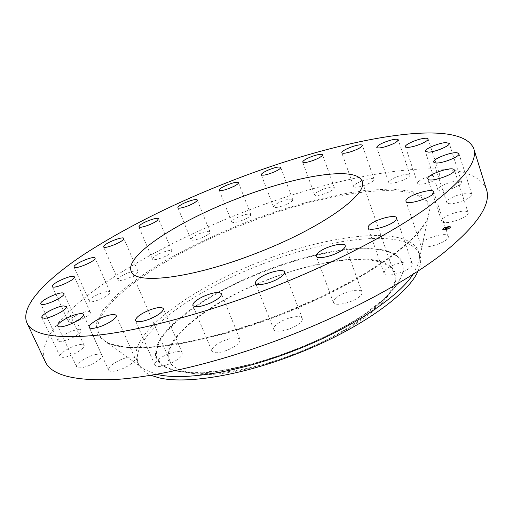 <?xml version="1.0" encoding="UTF-8"?>
<svg xmlns="http://www.w3.org/2000/svg" width="513" height="513" viewBox="0 0 513 513"><rect width="100%" height="100%" fill="white"/><g stroke="black" fill="none" stroke-linecap="round" stroke-linejoin="round"><path stroke-width="0.38" stroke-dasharray="2.56 1.92" d="M442.123 221.763C445.579 225.521 470.222 216.89 468.055 212.664L467.516 211.965C463.534 208.432 439.603 216.961 441.687 221.154L442.123 221.763M486.491 189.521C470.774 150.437 346.705 171.637 243.451 212.19C188.143 233.691 140.152 258.507 99.484 286.626C61.303 313.873 37 342.44 45.208 361.569M413.055 274.346L418.704 262.784C419.833 258.655 419.846 254.967 418.736 251.723C409.13 224.951 331.09 233.8 261.81 261.091C191.259 287.793 126.006 334.906 137.189 361.498C138.568 364.634 141.069 367.34 144.698 369.61L156.683 374.304M417.96 271.172C420.788 264.939 421.41 259.54 419.839 254.974C415.049 243.938 400.942 238.404 377.517 238.372C343.896 238.975 305.684 247.471 262.887 263.855C192.388 290.531 127.275 337.791 138.574 364.634C140.511 369.059 144.628 372.611 150.925 375.292M186.546 372.605L197.088 374.048C244.56 379.485 351.873 337.644 383.14 301.509C407.579 275.885 394.901 259.572 362.813 259.007C322.594 258.026 259.027 278.354 214.876 305.254C196.396 316.848 181.929 328.98 173.458 340.42C168.982 347.859 167.321 354.56 168.476 360.524C171.393 365.897 177.421 369.924 186.546 372.605M268.658 279.393C211.465 300.996 160.588 339.298 169.835 360.697C175.375 379.081 232.44 378.184 294.706 353.79C358.337 329.731 402.769 290.775 394.164 273.23C386.603 251.537 324.78 257.269 268.658 279.393M90.166 312.013C88.268 308.826 66.543 318.746 68.556 321.907L68.62 322.017C70.204 325.402 92.417 315.29 90.269 312.186L90.166 312.013M441.398 190.9C448.599 190.932 463.002 184.622 461.591 182.064L457.872 180.993C450.549 181.076 436.518 187.251 437.858 189.829L441.398 190.9M79.881 329.808C75.167 328.147 55.968 337.83 58.007 340.882L58.873 341.511C63.407 343.332 83.016 333.437 80.842 330.468L79.881 329.808M423.122 183.994C430.497 182.994 441.142 177.819 440.051 175.786C439.609 174.85 437.711 174.625 434.364 175.119C426.989 176.171 416.55 181.249 417.595 183.308C418.012 184.225 419.852 184.449 423.122 183.994M81.4 344.473C74.436 344.358 58.072 353.489 60.053 356.464L62.612 357.369C69.556 357.593 86.197 348.256 84.1 345.377L81.4 344.473M396.248 182.468C404.706 180.018 409.291 177.556 410.015 175.061C409.38 174.01 406.822 173.997 402.346 175.029C393.971 177.466 389.425 179.922 388.7 182.41C389.296 183.455 391.817 183.474 396.248 182.468M96.476 354.374C88.069 355.669 74.808 363.929 76.642 366.821C77.194 367.847 78.957 368.122 81.933 367.641C90.442 366.391 103.825 357.971 101.914 355.176C101.337 354.124 99.528 353.855 96.476 354.374M363.191 185.77C370.149 183.333 373.772 181.16 374.054 179.255C373.15 178.114 369.956 178.364 364.467 180.005C357.561 182.416 353.964 184.584 353.662 186.501C354.521 187.636 357.696 187.392 363.191 185.77M125.852 357.894C117.054 360.293 106.999 367.372 108.615 370.136C109.564 371.681 112.584 371.778 117.676 370.412C126.634 367.988 136.663 360.831 135.015 358.151C134.028 356.586 130.975 356.497 125.852 357.894M326.069 193.26C331.571 190.996 334.329 189.137 334.348 187.668C333.091 186.476 329.282 187.021 322.927 189.303C317.444 191.548 314.687 193.407 314.649 194.889C315.867 196.088 319.676 195.543 326.069 193.26M168.578 353.803C159.325 357.785 154.766 361.53 154.888 365.038C156.484 367.173 161.037 366.91 168.546 364.249C177.864 360.209 182.429 356.464 182.25 353.027C180.608 350.873 176.049 351.136 168.578 353.803M286.716 204.315C290.865 202.334 292.872 200.775 292.743 199.647C291.018 198.435 286.626 199.3 279.559 202.244C275.404 204.225 273.378 205.79 273.493 206.938C275.186 208.156 279.591 207.278 286.716 204.315M221.533 341.703C214.658 345.275 211.446 348.423 211.907 351.136C214.505 353.861 220.693 353.091 230.465 348.821C237.32 345.223 240.494 342.1 240.001 339.452C237.359 336.727 231.203 337.477 221.533 341.703M246.727 218.352C249.658 216.71 251.024 215.454 250.831 214.588C248.504 213.389 243.54 214.601 235.948 218.224C232.979 219.872 231.581 221.141 231.773 222.033C234.088 223.238 239.071 222.007 246.727 218.352M279.476 322.401C275.173 325.165 273.282 327.518 273.795 329.461C274.724 333.161 288.569 330.725 296.803 325.325C301.003 322.574 302.843 320.259 302.317 318.381C301.298 314.661 287.652 317.117 279.476 322.401M207.56 234.8C209.439 233.537 210.272 232.575 210.067 231.914C209.663 229.984 198.743 233.139 193.555 236.666C191.612 237.955 190.746 238.936 190.951 239.616C191.298 241.559 202.398 238.359 207.56 234.8M335.919 297.899C333.848 299.675 333.014 301.182 333.412 302.426C334.29 306.851 352.976 302.651 359.645 296.443C361.594 294.719 362.377 293.263 361.992 292.077C360.966 287.658 342.684 291.801 335.919 297.899M170.669 253.089L171.932 251.056C171.464 248.811 158.132 253.204 153.849 256.994L152.502 259.11C152.906 261.374 166.507 256.885 170.669 253.089M384.583 271.044L384.025 273.275C384.872 278.283 408.386 271.948 411.792 265.728L412.253 263.656C411.227 258.68 388.309 264.862 384.583 271.044M137.612 272.589L137.997 271.364C137.413 268.729 121.254 274.699 118.465 278.572L118.022 279.88C118.548 282.554 135.066 276.411 137.612 272.589M420.775 244.829L420.846 245.31C421.763 250.703 449.459 242.053 448.375 236.66L448.311 236.313C447.208 230.985 420.211 239.379 420.775 244.829M110.122 292.545L110.083 292.064C109.301 288.928 89.846 296.912 89.32 300.592L89.339 301.144C90.083 304.331 109.962 296.097 110.122 292.545M448.503 203.526C454.537 205.123 473.608 197.62 471.832 194.35L469.914 193.221C463.579 191.798 445.06 199.166 446.746 202.436L448.503 203.526M445.297 229.901C448.695 229.099 450.549 228.093 450.844 226.887L448.138 226.547C444.745 227.349 442.905 228.356 442.61 229.555L445.297 229.901M445.598 229.542C448.279 228.907 449.734 228.118 449.965 227.169L447.836 226.9C445.162 227.535 443.713 228.323 443.482 229.273L445.598 229.542M445.508 228.176L447.977 227.759L448.259 227.419L446.163 227.875L446.752 227.554L446.316 227.541L445.56 228.42L445.944 227.798L448.182 227.188L446.086 227.644L446.637 227.33L446.246 227.31L445.483 228.189M445.669 228.432L446.214 228.24L445.592 228.202M446.079 228.221L448.041 227.823L448.33 227.439L445.919 227.926L448.285 227.214L446.009 228.144M444.854 229.253L447.676 228.093L445.502 228.49L444.854 229.253L445.355 228.477L446.329 228.554L447.599 227.862L445.425 228.253L444.777 229.016M444.983 229.26L445.534 229.054L444.963 229.253M446.368 228.593L445.707 228.958L446.355 228.58M446.457 228.586L447.811 228.099L446.336 228.734L447.734 227.868L446.381 228.349M443.168 228.92L443.501 228.74L443.168 228.92M445.361 229.824L445.694 229.644L445.361 229.824M443.277 229.811L443.617 229.625L443.277 229.811M450.113 227.714L450.452 227.535L450.113 227.714M448.195 228.958L448.535 228.772L448.195 228.958M448.073 226.624L447.74 226.804L448.073 226.624M445.252 227.483L444.918 227.669L445.252 227.483M450.157 226.631L449.824 226.817L450.157 226.631M445.489 229.08L445.342 228.631M445.431 229.042L445.278 228.574M445.355 229.106L444.951 228.99L445.22 228.638M445.72 228.138L446.137 228.009L445.733 228.15M445.22 229.67L442.533 229.324C442.828 228.125 444.668 227.118 448.061 226.316L450.767 226.656C450.472 227.855 448.618 228.862 445.22 229.67M447.759 226.669L449.888 226.938C449.657 227.887 448.202 228.676 445.521 229.311L443.405 229.042C443.636 228.093 445.085 227.304 447.759 226.669M443.264 228.484L442.931 228.67L443.264 228.484M445.457 229.388L445.117 229.567L445.457 229.388M443.373 229.369L443.04 229.555L443.373 229.369M450.209 227.278L449.875 227.464L450.209 227.278M448.291 228.522L447.958 228.702L448.291 228.522M447.823 226.592L448.157 226.413L447.823 226.592M445.008 227.458L445.342 227.272L445.008 227.458M449.907 226.599L450.247 226.419L449.907 226.599M278.873 315.527C360.254 284.523 423.456 239.526 428.355 215.665C438.307 175.452 335.425 187.963 247.202 223.04C157.318 256.833 70.788 318.272 105.704 341.459C125.191 355.374 199.358 346.538 278.873 315.527M278.681 315.104L322.01 296.54L360.831 276.199L392.362 255.705L414.799 236.564L427.406 219.949L430.375 206.636L424.565 197.018L411.214 191.189L391.727 189.008L367.475 190.208C331.873 194.408 288.934 205.963 246.811 221.994C214.934 234.608 185.712 248.709 159.145 264.31C142.511 274.731 128.218 285.119 116.271 295.488L102.754 310.397L96.117 323.908L97.476 335.194L107.736 343.357L127.32 347.506L155.933 346.916L192.33 341.183C219.833 334.809 248.619 326.114 278.681 315.104M367.167 248.202C323.37 247.753 255.16 269.735 207.265 298.534C187.2 310.955 171.336 323.966 161.851 336.259C156.786 344.261 154.753 351.482 155.76 357.927L161.999 365.865L174.811 371.008L193.965 372.804L218.673 370.899C237.513 367.763 257.571 362.774 278.854 355.939C310.84 344.556 341.228 329.673 364.801 314.02L384.372 298.694L397.344 284.382L403.391 271.896L402.705 261.797C399.146 256.34 392.811 252.37 383.705 249.889L367.167 248.202M175.593 370.905L186.899 372.451C237.91 378.363 356.016 332.315 389.559 293.436C415.87 265.875 401.455 248.972 366.776 248.799C323.248 248.318 255.371 270.184 207.746 298.842C187.796 311.199 172.028 324.139 162.621 336.374C157.594 344.326 155.593 351.508 156.612 357.914L162.839 365.801L175.593 370.905M468.055 212.664L454.428 170.015M441.687 221.154L427.784 178.851M418.704 262.784L428.355 215.665C423.969 238.295 360.485 283.965 278.649 314.995C198.794 346.275 123.999 354.823 105.704 341.459L144.698 369.61M419.839 254.974L418.736 251.723M138.574 364.634L137.189 361.498M383.14 301.509L389.559 293.436C356.362 332.046 237.474 378.402 186.899 372.451L197.088 374.048M169.835 360.697L131.206 271.262M394.164 273.23L362.063 181.256M68.556 321.907L52.32 286.53M90.269 312.186L74.347 276.853M461.591 182.064L449.26 143.345M437.858 189.829L425.303 151.399M58.007 340.882L40.783 303.869M80.842 330.468L63.984 293.519M440.051 175.786L428.079 138.914M417.595 183.308L405.43 146.686M60.053 356.464L41.912 317.611M84.1 345.377L66.363 306.594M410.015 175.061L398.255 139.812M388.7 182.41L376.747 147.366M76.642 366.821L57.751 326.018M101.914 355.176L83.452 314.443M374.054 179.255L362.345 145.333M353.662 186.501L341.773 152.746M108.615 370.136L89.256 327.429M135.015 358.151L116.124 315.482M334.348 187.668L322.555 154.753M314.649 194.889L302.683 162.108M154.888 365.038L135.47 320.651M182.25 353.027L163.307 308.634M292.743 199.647L280.733 167.405M273.493 206.938L261.303 174.792M211.907 351.136L192.888 305.511M240.001 339.452L221.43 293.744M250.831 214.588L238.474 182.673M231.773 222.033L219.224 190.188M273.795 329.461L255.57 283.208M302.317 318.381L284.51 271.961M210.067 231.914L197.236 199.993M190.951 239.616L177.915 207.733M333.412 302.426L316.252 256.25M361.992 292.077L345.211 245.65M171.932 251.056L158.491 218.775M152.502 259.11L138.837 226.849M384.025 273.275L368.033 227.875M412.253 263.656L396.6 217.935M137.997 271.364L123.825 238.391M118.022 279.88L103.607 246.9M420.846 245.31L405.975 201.263M448.311 236.313L433.741 191.92M110.083 292.064L95.078 258.071M89.339 301.144L74.052 267.126M471.832 194.35L458.949 153.656M446.746 202.436L433.62 162.063"/><path stroke-width="0.77" d="M428.195 179.37C431.471 182.513 456.41 173.638 454.428 170.015L453.915 169.425C450.087 166.507 425.886 175.247 427.784 178.851L428.195 179.37M231.286 180.935C175.459 202.641 126.666 226.926 84.901 253.781C45.638 279.752 19.917 306.261 26.92 322.863C32.39 335.258 56.731 339.285 99.945 334.938C143.313 329.737 205.424 313.212 267.517 289.281C330.68 264.875 389.559 234.415 426.322 208.291C462.386 181.602 478.199 161.723 473.755 148.655C459.616 115.015 335.508 140.049 231.286 180.935M26.92 322.863L45.208 361.569C51.595 375.849 76.488 381.723 119.888 379.184C163.384 375.689 225.002 360.498 286.164 336.964C348.378 312.962 405.969 281.894 441.642 254.429C476.603 226.278 491.55 204.642 486.491 189.521L473.755 148.655M156.683 374.304C182.583 381.05 237.859 372.547 293.154 351.052C349.885 329.423 398.28 297.348 413.055 274.346M150.925 375.292L158.466 377.683C184.513 384.436 239.565 376.023 294.558 354.65C357.099 330.859 408.201 294.642 417.96 271.172M237.211 198.64C178.665 220.968 124.467 255.538 131.206 271.262C134.63 285.004 191.227 278.713 255.57 253.544C321.234 228.497 369.065 193.863 362.063 181.256C356.471 165.346 294.757 176.036 237.211 198.64M435.325 162.935C441.263 164.045 460.584 156.452 458.949 153.656L457.083 152.759C450.831 151.829 432.081 159.261 433.62 162.063L435.325 162.935M428.778 152.162C435.954 151.822 450.555 145.532 449.26 143.345L445.598 142.595C438.307 143.037 424.084 149.2 425.303 151.399L428.778 152.162M410.9 147.007C418.275 145.75 429.086 140.652 428.079 138.914C427.682 138.112 425.809 138.016 422.455 138.619C415.075 139.921 404.481 144.929 405.43 146.686C405.802 147.468 407.623 147.577 410.9 147.007M384.25 147.032C392.759 144.448 397.428 142.043 398.255 139.812C397.665 138.914 395.125 139.036 390.637 140.177C382.211 142.742 377.581 145.141 376.747 147.366C377.299 148.251 379.8 148.142 384.25 147.032M351.264 151.617C358.286 149.116 361.979 147.026 362.345 145.333C361.498 144.377 358.318 144.756 352.797 146.481C345.833 148.956 342.158 151.04 341.773 152.746C342.575 153.701 345.736 153.323 351.264 151.617M314.084 160.094C319.644 157.824 322.472 156.042 322.555 154.753C321.362 153.772 317.56 154.439 311.147 156.766C305.613 159.024 302.785 160.806 302.683 162.108C303.831 163.096 307.633 162.429 314.084 160.094M274.538 171.817C278.745 169.861 280.81 168.392 280.733 167.405C279.085 166.424 274.686 167.411 267.542 170.354C263.329 172.31 261.245 173.785 261.303 174.792C262.919 175.779 267.331 174.792 274.538 171.817M234.223 186.2C237.205 184.603 238.622 183.43 238.474 182.673C236.224 181.737 231.254 183.051 223.559 186.623C220.532 188.226 219.083 189.419 219.224 190.188C221.456 191.137 226.457 189.804 234.223 186.2M194.6 202.661C196.53 201.449 197.409 200.557 197.236 199.993C196.934 198.307 185.963 201.635 180.64 205.001C178.659 206.232 177.748 207.143 177.915 207.733C178.158 209.426 189.303 206.053 194.6 202.661M157.138 220.635L158.491 218.775C158.145 216.819 144.724 221.359 140.28 224.918L138.837 226.849C139.119 228.83 152.816 224.187 157.138 220.635M123.383 239.494L123.825 238.391C123.396 236.089 107.089 242.162 104.12 245.727L103.607 246.9C103.972 249.241 120.651 242.995 123.383 239.494M95.091 258.494L95.078 258.071C94.482 255.333 74.795 263.349 74.064 266.632L74.052 267.126C74.609 269.909 94.732 261.643 95.091 258.494M74.257 276.706C72.557 273.974 50.511 283.824 52.32 286.53L52.371 286.626C53.75 289.55 76.296 279.502 74.347 276.853L74.257 276.706M63.067 292.981C58.501 291.743 38.95 301.259 40.783 303.869L41.604 304.389C45.99 305.786 65.965 296.046 63.984 293.519L63.067 292.981M63.74 305.921C56.847 306.158 40.123 315.065 41.912 317.611L44.394 318.291C51.255 318.156 68.274 309.05 66.363 306.594L63.74 305.921M78.111 313.988C69.704 315.553 56.097 323.536 57.751 326.018C58.232 326.903 59.963 327.063 62.945 326.492C71.448 324.966 85.19 316.835 83.452 314.443C82.946 313.533 81.163 313.385 78.111 313.988M107.044 315.7C98.182 318.259 87.813 325.043 89.256 327.429C90.115 328.756 93.109 328.692 98.239 327.236C107.262 324.646 117.605 317.791 116.124 315.482C115.226 314.136 112.2 314.212 107.044 315.7M149.681 309.987C140.28 313.982 135.541 317.534 135.47 320.651C136.945 322.478 141.485 322.023 149.091 319.291C158.562 315.238 163.301 311.686 163.307 308.634C161.787 306.8 157.241 307.249 149.681 309.987M202.949 296.649C195.921 300.163 192.567 303.119 192.888 305.511C195.325 307.813 201.519 306.825 211.471 302.548C218.467 299.008 221.789 296.078 221.43 293.744C218.942 291.448 212.78 292.416 202.949 296.649M261.572 276.648C257.148 279.322 255.147 281.509 255.57 283.208C256.308 286.453 270.216 283.606 278.681 278.405C282.996 275.75 284.939 273.602 284.51 271.961C283.67 268.703 269.966 271.557 261.572 276.648M318.958 252.107C316.816 253.788 315.912 255.166 316.252 256.25C316.912 260.136 335.739 255.487 342.671 249.645C344.698 248.016 345.538 246.682 345.211 245.65C344.396 241.777 325.986 246.355 318.958 252.107M368.687 225.867L368.033 227.875C368.648 232.274 392.381 225.483 396.055 219.795L396.6 217.935C395.799 213.581 372.682 220.199 368.687 225.867M405.924 200.839L405.975 201.263C406.655 205.989 434.646 196.934 433.793 192.221L433.741 191.92C432.863 187.258 405.597 196.043 405.924 200.839"/></g></svg>
